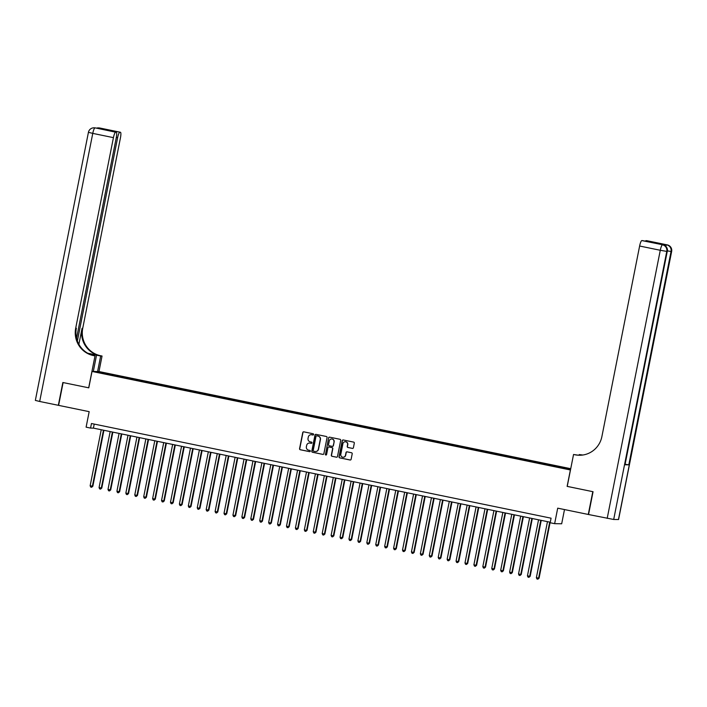 <?xml version="1.0" encoding="UTF-8"?>
<svg xmlns="http://www.w3.org/2000/svg" width="707" height="707" viewBox="0 0 707 707"><rect width="100%" height="100%" fill="white"/><g stroke="black" fill="none" stroke-linecap="round" stroke-linejoin="round"><path stroke-width="1.06" d="M313.608 434.513A0.636 0.627 -89.1 0 0 313.121 433.762L303.816 431.844A0.91 0.893 -89.1 0 0 302.755 432.56L299.565 448.671A0.91 0.893 -89.1 0 0 300.263 449.74L309.578 451.658A0.636 0.627 -89.1 0 0 310.311 451.163A0.636 0.627 -89.1 0 0 309.825 450.412L308.614 450.165A2.925 2.863 -89.1 0 1 306.378 446.718L306.652 445.375A2.925 2.863 -89.1 0 1 310.02 443.086L311.221 443.342A0.636 0.627 -89.1 0 0 311.964 442.838A0.636 0.627 -89.1 0 0 311.469 442.087L310.267 441.84A2.925 2.863 -89.1 0 1 308.031 438.393L308.296 437.05A2.925 2.863 -89.1 0 1 311.663 434.77L312.874 435.017A0.636 0.627 -89.1 0 0 313.608 434.513M570.708 468.794L566.28 468.016L570.673 468.98M352.36 448.415A0.91 0.893 -89.1 0 0 353.42 447.699L354.313 443.174A0.91 0.893 -89.1 0 0 353.615 442.105L343.275 439.975A0.91 0.893 -89.1 0 0 342.223 440.691L339.033 456.802A0.91 0.893 -89.1 0 0 339.731 457.871L350.071 460.001A0.91 0.893 -89.1 0 0 351.123 459.285L352.201 453.832A0.91 0.893 -89.1 0 0 351.503 452.754L347.084 451.844A0.91 0.893 -89.1 0 0 346.023 452.56L345.493 455.264A2.439 2.395 -89.1 0 1 343.107 457.226A2.439 2.395 -89.1 0 1 340.801 454.301L342.904 443.696A2.439 2.395 -89.1 0 1 345.29 441.734A2.439 2.395 -89.1 0 1 347.588 444.659L347.243 446.426A0.91 0.893 -89.1 0 0 347.941 447.504L352.554 448.415A0.91 0.893 -89.1 0 0 352.625 448.424M95.551 127.958A5.585 1.122 -78.4 0 0 95.507 127.94A5.585 5.585 0 0 0 94.473 127.834A5.585 5.462 -89.1 0 1 95.463 127.94A5.585 1.122 -78.4 0 1 95.507 127.94L115.648 132.191A5.585 1.122 101.6 0 0 113.429 137.644L92.767 133.384L39.68 401.47L58.336 405.305L62.852 382.514L88.782 387.834L63.117 382.567L58.601 405.367L89.17 411.66L86.104 427.161L90.567 428.08L91.468 423.52L551.08 518.187L550.179 522.747L554.642 523.666L561.676 523.781L564.495 509.561M567.226 486.381L592.793 491.665L588.277 514.457L557.708 508.165L554.642 523.666M567.129 486.381L570.381 469.969L92.025 371.44L99.06 371.555L570.726 468.697M88.773 387.851L92.025 371.44M327.067 437.562A0.91 0.893 -89.1 0 0 326.369 436.493L316.029 434.363A0.91 0.893 -89.1 0 0 314.977 435.079L311.787 451.19A0.91 0.893 -89.1 0 0 312.485 452.259L322.825 454.389A0.91 0.893 -89.1 0 0 323.877 453.673L327.067 437.562M326.06 455.016A0.636 0.627 -89.1 0 1 325.547 454.265L328.605 437.88A0.91 0.893 -89.1 0 1 329.656 437.165L339.987 439.294A0.91 0.893 -89.1 0 1 340.686 440.373L337.495 456.483A0.91 0.893 -89.1 0 1 336.612 457.217A0.91 0.893 -89.1 0 0 336.7 457.208M336.444 457.199A0.91 0.893 -89.1 0 0 336.612 457.217L332.025 456.289L336.638 457.199M332.21 456.289A0.91 0.893 -89.1 0 1 331.512 455.211L331.327 455.211A0.91 0.893 -89.1 0 0 332.025 456.289M331.327 455.211L332.617 448.68A0.91 0.893 -89.1 0 0 331.919 447.602L328.985 446.992A0.91 0.893 -89.1 0 0 327.933 447.708L326.581 454.513A0.636 0.627 -89.1 0 1 325.962 455.025A0.636 0.627 -89.1 0 1 325.361 454.256M103.549 372.792L108.931 373.764L103.549 372.792M561.756 467.795L563.293 467.309L111.706 374.295L110.38 374.277L110.071 375.019M561.959 467.292L570.655 469.077M570.611 469.289L557.735 467.221L106.156 374.206L97.672 372.209L100.562 372.253L110.38 374.277M90.567 428.08L93.412 428.124L550.285 522.226M94.217 424.085L93.412 428.124M111.512 375.311L111.706 374.295M100.854 372.863L100.562 372.253M312.874 435.017L313.06 435.017A0.636 0.627 -89.1 0 0 313.077 435.017L311.858 434.77A2.925 2.863 -89.1 0 0 311.239 434.708M309.595 443.033A2.925 2.863 -89.1 0 1 310.205 443.095L311.416 443.342A0.636 0.627 -89.1 0 0 311.433 443.342L311.221 443.342M303.745 431.836A0.91 0.893 -89.1 0 0 302.95 432.56L299.759 448.671A0.91 0.893 -89.1 0 0 300.457 449.749L309.763 451.667A0.636 0.627 -89.1 0 0 309.781 451.667M315.967 434.345A0.91 0.893 -89.1 0 0 315.172 435.079L311.981 451.19A0.91 0.893 -89.1 0 0 312.68 452.268L323.011 454.398A0.91 0.893 -89.1 0 0 323.081 454.407M316.824 435.804A0.636 0.627 -89.1 0 1 316.939 435.812L316.745 435.812A0.636 0.627 -89.1 0 0 316.011 436.316L313.21 450.456A0.636 0.627 -89.1 0 0 313.696 451.207L314.969 451.473A2.925 2.863 -89.1 0 0 318.336 449.184L320.253 439.515A2.925 2.863 -89.1 0 0 318.017 436.078L316.745 435.812A0.636 0.627 -89.1 0 1 316.824 435.804L316.63 435.804M315.587 451.526A2.925 2.863 -89.1 0 0 318.53 449.184L318.336 449.184M316.939 435.812L318.212 436.078A2.925 2.863 -89.1 0 1 320.448 439.515L318.53 449.184M331.512 455.211L332.811 448.68A0.91 0.893 -89.1 0 0 332.104 447.602L329.17 447.001A0.91 0.893 -89.1 0 0 328.914 446.983M325.547 454.265L328.605 437.88M333.96 441.893A2.439 2.395 -89.1 0 0 331.654 438.967A2.439 2.395 -89.1 0 0 329.276 440.929L328.534 444.668A0.91 0.893 -89.1 0 0 329.232 445.746L332.166 446.347A0.91 0.893 -89.1 0 0 333.218 445.631L334.146 441.902A2.439 2.395 -89.1 0 0 331.751 438.976M332.423 446.364A0.91 0.893 -89.1 0 0 333.412 445.64L333.218 445.631M334.146 441.902L333.412 445.64M329.586 437.156A0.91 0.893 -89.1 0 0 328.79 437.88M345.378 441.734A2.439 2.395 -89.1 0 1 347.782 444.659L347.429 446.426A0.91 0.893 -89.1 0 0 348.127 447.504L352.554 448.415M343.204 457.226A2.439 2.395 -89.1 0 0 345.679 455.264L345.493 455.264M347.013 451.826A0.91 0.893 -89.1 0 0 346.218 452.56L345.679 455.264M343.204 439.957A0.91 0.893 -89.1 0 0 342.409 440.691L339.219 456.802A0.91 0.893 -89.1 0 0 339.926 457.88L350.257 460.001A0.91 0.893 -89.1 0 0 350.327 460.018M101.242 429.732L90.151 485.753L92.856 486.222L103.929 430.289M92.856 486.222L91.618 487.264L92.378 486.213L103.469 430.192M91.618 487.264L90.726 487.079L90.151 485.753M96.806 128.214L99.749 128.011A5.585 1.122 -78.4 0 1 99.784 128.011A5.585 1.122 -78.4 0 1 99.828 128.029M97.593 371.529L100.668 356.01L88.119 353.429M100.668 356.01L102.047 356.028L100.527 355.718A23.251 22.765 90.9 0 1 82.728 328.331L120.464 137.75A5.585 1.122 101.6 0 0 120.446 132.271A5.585 1.122 101.6 0 0 120.402 132.262L99.749 128.011A5.585 5.462 -89.1 0 0 98.75 127.896A5.585 5.585 0 0 1 99.784 128.011L120.446 132.271M87.73 353.217L99.837 355.709A23.251 22.765 90.9 0 1 82.047 328.313L78.884 344.291M88.684 387.834L95.003 355.921L93.492 355.603A23.251 22.765 90.9 0 1 75.693 328.216L113.429 137.644M95.003 355.921L91.848 355.011M76.55 338.264L116.266 137.688A5.585 1.122 101.6 0 0 116.257 132.2L102.824 129.443L106.457 129.496L120.402 132.262M119.845 132.253A5.585 1.122 101.6 0 0 117.618 137.706L116.319 137.441M77.372 340.986L117.618 137.706M39.68 401.47L35.35 400.401L88.428 132.315L92.767 133.384A5.585 1.122 -78.4 0 1 94.985 127.932A5.585 5.462 90.9 0 0 93.996 127.826A5.585 5.585 0 0 0 88.428 132.315M93.315 371.458L96.382 355.939M98.971 371.546L102.047 356.028M116.257 132.2A5.585 1.122 101.6 0 0 116.213 132.2L102.824 129.443M115.648 132.191L116.213 132.2M93.492 355.603L94.172 355.621A23.251 22.765 90.9 0 1 76.374 328.225L75.693 328.216M106.457 129.496L107.473 130.388M664.668 245.462A5.585 1.122 -78.4 0 1 665.446 244.613L661.637 244.56A5.585 1.122 -78.4 0 1 661.681 244.56A5.585 1.122 -78.4 0 1 661.725 244.569M618.448 519.557L671.65 251.453L618.572 519.539L613.694 519.477L588.542 514.519L593.058 491.719L567.226 486.398L573.545 454.486L575.056 454.795A23.251 22.765 -89.1 0 0 579.201 455.255A23.251 22.765 -89.1 0 0 601.887 436.599L639.623 246.018A5.585 1.122 -78.4 0 1 641.841 240.566L661.637 244.56M573.545 454.486L578.114 455.167M582.312 455.087L581.41 454.901A23.251 22.765 -89.1 0 0 582.382 455.078M581.905 455.131L579.201 454.574L582.1 454.91A23.251 22.765 -89.1 0 0 582.727 455.025M655.566 243.288L659.428 243.394L655.787 243.332L641.841 240.566M625.006 464.773L667.249 251.409L625.006 464.773L628.806 464.835L625.218 464.287M579.068 455.237L579.201 454.574M645.42 241.193A5.585 1.122 -78.4 0 1 646.039 240.636L659.428 243.394M665.446 244.613L646.039 240.636M575.056 454.795L575.745 454.804A23.251 22.765 -89.1 0 0 579.546 455.255M655.787 243.332L642.451 240.583M110.168 431.57L99.068 487.591L101.781 488.06L112.855 432.127M101.781 488.06L100.544 489.103L101.304 488.051L112.395 432.03M100.544 489.103L99.652 488.917L99.068 487.591M119.085 433.409L107.994 489.43L110.707 489.898L121.781 433.965M110.707 489.898L109.47 490.941L110.23 489.889L121.321 433.868M109.47 490.941L108.578 490.755L107.994 489.43M128.011 435.247L116.92 491.268L119.624 491.736L130.707 435.804M119.624 491.736L118.387 492.779L119.156 491.727L130.247 435.706M118.387 492.779L117.503 492.593L116.92 491.268M136.937 437.085L125.846 493.106L128.55 493.574L139.624 437.642M128.55 493.574L127.313 494.617L128.082 493.566L139.173 437.545M127.313 494.617L126.42 494.432L125.846 493.106M145.863 438.923L134.772 494.944L137.476 495.413L148.55 439.48M137.476 495.413L136.239 496.455L136.999 495.404L148.09 439.383M136.239 496.455L135.346 496.27L134.772 494.944M154.789 440.761L143.698 496.782L146.402 497.251L157.475 441.318M146.402 497.251L145.165 498.294L145.925 497.242L157.016 441.221M145.165 498.294L144.272 498.108L143.698 496.782M163.715 442.6L152.624 498.621L155.328 499.089L166.401 443.156M155.328 499.089L154.091 500.132L154.851 499.08L165.942 443.059M154.091 500.132L153.198 499.946L152.624 498.621M172.641 444.438L161.541 500.459L164.254 500.927L175.327 444.995M164.254 500.927L163.017 501.97L163.777 500.918L174.868 444.897M163.017 501.97L162.124 501.784L161.541 500.459M181.558 446.276L170.467 502.297L173.18 502.765L184.253 446.833M173.18 502.765L171.942 503.808L172.702 502.757L183.793 446.736M171.942 503.808L171.05 503.623L170.467 502.297M190.483 448.114L179.392 504.135L182.097 504.604L193.179 448.671M182.097 504.604L180.859 505.646L181.628 504.595L192.719 448.574M180.859 505.646L179.967 505.461L179.392 504.135M199.409 449.952L188.318 505.973L191.023 506.442L202.096 450.509M191.023 506.442L189.785 507.485L190.545 506.433L201.645 450.412M189.785 507.485L188.893 507.299L188.318 505.973M208.335 451.791L197.244 507.812L199.948 508.28L211.022 452.347M199.948 508.28L198.711 509.323L199.471 508.271L210.562 452.25M198.711 509.323L197.819 509.137L197.244 507.812M217.261 453.629L206.17 509.65L208.874 510.118L219.948 454.186M208.874 510.118L207.637 511.161L208.397 510.109L219.488 454.088M207.637 511.161L206.744 510.975L206.17 509.65M226.187 455.467L215.096 511.488L217.8 511.956L228.874 456.024M217.8 511.956L216.563 512.999L217.323 511.948L228.414 455.927M216.563 512.999L215.67 512.814L215.096 511.488M235.113 457.305L224.013 513.326L226.726 513.795L237.799 457.862M226.726 513.795L225.489 514.837L226.249 513.786L237.34 457.765M225.489 514.837L224.596 514.652L224.013 513.326M244.03 459.143L232.939 515.164L235.652 515.633L246.725 459.7M235.652 515.633L234.415 516.676L235.175 515.624L246.266 459.603M234.415 516.676L233.522 516.49L232.939 515.164M252.956 460.991L241.865 517.003L244.101 517.462L244.569 517.471L255.651 461.538M244.569 517.471L243.332 518.514L244.101 517.462L255.192 461.45M243.332 518.514L242.439 518.328L241.865 517.003M261.882 462.829L250.791 518.841L253.018 519.3L253.495 519.309L264.568 463.377M253.495 519.309L252.258 520.352L253.018 519.3L264.118 463.288M252.258 520.352L251.365 520.166L250.791 518.841M270.808 464.667L259.716 520.679L261.943 521.139L262.421 521.147L273.494 465.215M262.421 521.147L261.183 522.19L261.943 521.139L273.035 465.126M261.183 522.19L260.291 522.005L259.716 520.679M279.733 466.505L268.642 522.517L270.869 522.977L271.347 522.986L282.42 467.053M271.347 522.986L270.109 524.028L270.869 522.977L281.96 466.965M270.109 524.028L269.217 523.843L268.642 522.517M288.659 468.343L277.568 524.355L279.795 524.815L280.272 524.824L291.346 468.891M280.272 524.824L279.035 525.867L279.795 524.815L290.886 468.803M279.035 525.867L278.143 525.681L277.568 524.355M297.576 470.182L286.485 526.194L288.721 526.653L289.198 526.662L300.272 470.729M289.198 526.662L287.961 527.705L288.721 526.653L299.812 470.641M287.961 527.705L287.069 527.519L286.485 526.194M306.502 472.02L295.411 528.032L297.647 528.491L298.124 528.5L309.198 472.568M298.124 528.5L296.887 529.543L297.647 528.491L308.738 472.479M296.887 529.543L295.994 529.357L295.411 528.032M315.428 473.858L304.337 529.87L306.573 530.33L307.041 530.338L318.123 474.406M307.041 530.338L305.804 531.381L306.573 530.33L317.664 474.317M305.804 531.381L304.911 531.196L304.337 529.87M324.354 475.696L313.263 531.708L315.49 532.168L315.967 532.177L327.041 476.244M315.967 532.177L314.73 533.219L315.49 532.168L326.59 476.156M314.73 533.219L313.837 533.034L313.263 531.708M333.28 477.534L322.189 533.546L324.416 534.006L324.893 534.015L335.966 478.082M324.893 534.015L323.656 535.058L324.416 534.006L335.507 477.994M323.656 535.058L322.763 534.872L322.189 533.546M342.206 479.373L331.115 535.385L333.342 535.844L333.819 535.853L344.892 479.92M333.819 535.853L332.582 536.896L333.342 535.844L344.433 479.832M332.582 536.896L331.689 536.71L331.115 535.385M351.132 481.211L340.04 537.223L342.268 537.682L342.745 537.691L353.818 481.759M342.745 537.691L341.508 538.734L342.268 537.682L353.359 481.67M341.508 538.734L340.615 538.548L340.04 537.223M360.049 483.049L348.958 539.061L351.193 539.521L351.671 539.529L362.744 483.597M351.671 539.529L350.433 540.572L351.193 539.521L362.284 483.508M350.433 540.572L349.541 540.387L348.958 539.061M368.974 484.887L357.883 540.899L360.119 541.359L360.588 541.368L371.67 485.435M360.588 541.368L359.359 542.41L360.119 541.359L371.21 485.347M359.359 542.41L358.467 542.225L357.883 540.899M377.9 486.725L366.809 542.737L369.045 543.197L369.514 543.206L380.587 487.273M369.514 543.206L368.276 544.249L369.045 543.197L380.136 487.185M368.276 544.249L367.384 544.063L366.809 542.737M386.826 488.564L375.735 544.576L377.962 545.035L378.439 545.044L389.513 489.111M378.439 545.044L377.202 546.087L377.962 545.035L389.053 489.023M377.202 546.087L376.31 545.901L375.735 544.576M395.752 490.402L384.661 546.414L386.888 546.873L387.365 546.882L398.439 490.95M387.365 546.882L386.128 547.925L386.888 546.873L397.979 490.861M386.128 547.925L385.235 547.739L384.661 546.414M404.678 492.24L393.587 548.252L395.814 548.712L396.291 548.72L407.365 492.788M396.291 548.72L395.054 549.763L395.814 548.712L406.905 492.699M395.054 549.763L394.161 549.578L393.587 548.252M413.604 494.078L402.504 550.09L404.74 550.55L405.217 550.559L416.29 494.626M405.217 550.559L403.98 551.601L404.74 550.55L415.831 494.538M403.98 551.601L403.087 551.416L402.504 550.09M422.521 495.916L411.43 551.928L413.666 552.388L414.143 552.397L425.216 496.464M414.143 552.397L412.906 553.44L413.666 552.388L424.757 496.376M412.906 553.44L412.013 553.254L411.43 551.928M431.447 497.755L420.356 553.767L422.592 554.226L423.06 554.235L434.142 498.302M423.06 554.235L421.832 555.278L422.592 554.226L433.683 498.214M421.832 555.278L420.939 555.092L420.356 553.767M440.373 499.593L429.282 555.605L431.517 556.064L431.986 556.073L443.059 500.141M431.986 556.073L430.749 557.116L431.517 556.064L442.609 500.052M430.749 557.116L429.856 556.93L429.282 555.605M449.298 501.431L438.207 557.443L440.434 557.903L440.912 557.911L451.985 501.979M440.912 557.911L439.674 558.954L440.434 557.903L451.526 501.89M439.674 558.954L438.782 558.769L438.207 557.443M458.224 503.269L447.133 559.281L449.36 559.741L449.838 559.75L460.911 503.817M449.838 559.75L448.6 560.792L449.36 559.741L460.451 503.729M448.6 560.792L447.708 560.607L447.133 559.281M467.15 505.107L456.059 561.119L458.286 561.579L458.763 561.588L469.837 505.655M458.763 561.588L457.526 562.631L458.286 561.579L469.377 505.567M457.526 562.631L456.634 562.445L456.059 561.119M476.076 506.946L464.976 562.958L467.212 563.417L467.689 563.426L478.763 507.493M467.689 563.426L466.452 564.469L467.212 563.417L478.303 507.405M466.452 564.469L465.559 564.283L464.976 562.958M484.993 508.784L473.902 564.796L476.138 565.255L476.615 565.264L487.689 509.332M476.615 565.264L475.378 566.307L476.138 565.255L487.229 509.243M475.378 566.307L474.485 566.121L473.902 564.796M493.919 510.622L482.828 566.634L485.064 567.094L485.532 567.102L496.614 511.17M485.532 567.102L484.295 568.145L485.064 567.094L496.155 511.081M484.295 568.145L483.402 567.96L482.828 566.634M502.845 512.46L491.754 568.472L493.981 568.932L494.458 568.941L505.532 513.008M494.458 568.941L493.221 569.983L493.981 568.932L505.081 512.92M493.221 569.983L492.328 569.798L491.754 568.472M511.771 514.298L500.68 570.31L502.907 570.77L503.384 570.779L514.457 514.846M503.384 570.779L502.147 571.822L502.907 570.77L513.998 514.758M502.147 571.822L501.254 571.636L500.68 570.31M520.697 516.137L509.606 572.149L511.833 572.608L512.31 572.617L523.383 516.684M512.31 572.617L511.073 573.66L511.833 572.608L522.924 516.596M511.073 573.66L510.18 573.474L509.606 572.149M529.623 517.975L518.531 573.987L520.759 574.446L521.236 574.455L532.309 518.523M521.236 574.455L519.999 575.498L520.759 574.446L531.85 518.434M519.999 575.498L519.106 575.312L518.531 573.987M538.548 519.813L527.449 575.825L529.684 576.285L530.162 576.293L541.235 520.361M530.162 576.293L528.924 577.336L529.684 576.285L540.775 520.272M528.924 577.336L528.032 577.151L527.449 575.825M547.465 521.651L536.374 577.663L538.61 578.123L539.087 578.132L550.161 522.199M539.087 578.132L537.85 579.174L538.61 578.123L549.701 522.111M537.85 579.174L536.958 578.989L536.374 577.663M99.837 355.709L100.527 355.718M82.047 328.313L82.728 328.331M98.874 128.25A5.585 1.122 -78.4 0 1 99.272 128.002A5.585 5.462 90.9 0 0 98.273 127.887A5.585 5.585 0 0 0 96.506 128.153M581.41 454.901L582.1 454.91M646.64 240.654L667.302 244.905A5.585 1.122 101.6 0 0 667.258 244.896A5.585 5.462 -89.1 0 1 671.526 251.471L671.058 251.471L628.806 464.835M661.681 244.56L663.025 244.834A5.585 1.122 101.6 0 0 662.98 244.834A5.585 5.462 -89.1 0 1 667.249 251.409L666.772 251.4L613.694 519.477M607.198 518.355L660.276 250.278L639.623 246.018M660.276 250.278L666.772 251.4A5.585 5.462 90.9 0 0 662.503 244.825A5.585 1.122 101.6 0 0 660.276 250.278M667.443 250.905L671.058 251.471A5.585 5.462 90.9 0 0 666.781 244.896A5.585 1.122 101.6 0 0 665.747 246.266M98.273 127.887L98.75 127.896M93.996 127.826L94.473 127.834M667.373 251.383A5.585 5.585 0 0 0 663.025 244.834M671.65 251.453A5.585 5.585 0 0 0 667.302 244.905"/></g></svg>
